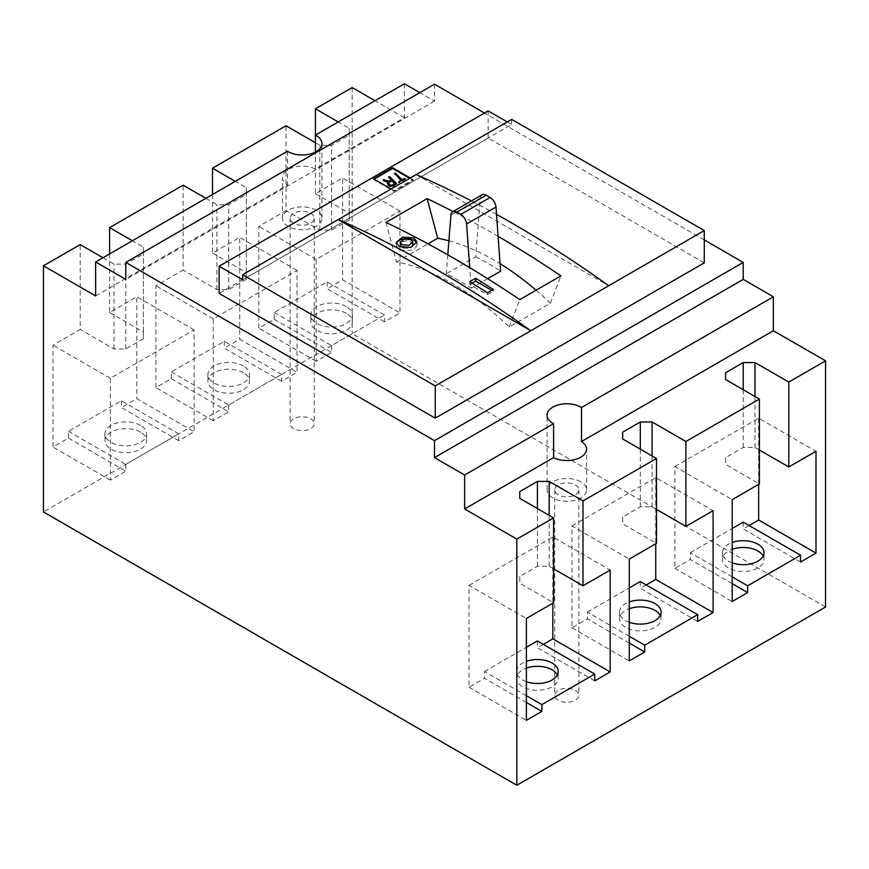 <?xml version="1.0" encoding="UTF-8"?>
<svg xmlns="http://www.w3.org/2000/svg" width="869" height="869" viewBox="0 0 869 869"><rect width="100%" height="100%" fill="white"/><g stroke="black" fill="none" stroke-linecap="round" stroke-linejoin="round"><path stroke-width="0.65" stroke-dasharray="4.34 3.26" d="M287.509 151.217L287.509 185.162L95.644 295.938M404.367 83.75L404.367 117.695L315.404 169.064A19.748 11.406 0 0 0 294.156 167.12A19.748 11.406 0 0 0 282.436 177.537A19.748 11.406 0 0 0 287.509 185.162M315.404 169.064L315.404 152.064M316.153 210.211A19.748 11.406 0 0 0 294.634 207.745A19.748 11.406 0 0 0 282.436 218.282A19.748 11.406 0 0 0 288.226 226.342A19.748 11.406 0 0 0 309.744 228.808A19.748 11.406 0 0 0 321.943 218.282A19.748 11.406 0 0 0 316.153 210.211M580.774 481.817A19.748 11.406 0 0 0 559.256 479.34A19.748 11.406 0 0 0 547.057 489.877A19.748 11.406 0 0 0 552.847 497.948A19.748 11.406 0 0 0 574.366 500.414A19.748 11.406 0 0 0 586.564 489.877A19.748 11.406 0 0 0 580.774 481.817M557.355 674.909A20.791 12.003 180 0 1 558.202 678.309A20.791 12.003 180 0 1 545.363 689.399A20.791 12.003 180 0 1 522.703 686.792A20.791 12.003 180 0 1 516.62 678.309A20.791 12.003 180 0 1 526.386 668.131M526.386 681.698A20.791 12.003 180 0 1 522.703 680.003A20.791 12.003 180 0 1 516.62 671.52A20.791 12.003 180 0 1 526.386 661.342M660.255 615.502A20.791 12.003 180 0 1 661.103 618.891A20.791 12.003 180 0 1 648.274 629.982A20.791 12.003 180 0 1 625.615 627.385A20.791 12.003 180 0 1 619.521 618.891A20.791 12.003 180 0 1 629.286 608.724M629.286 622.28A20.791 12.003 180 0 1 625.615 620.596A20.791 12.003 180 0 1 619.521 612.102A20.791 12.003 180 0 1 629.286 601.924M763.167 556.084A20.791 12.003 180 0 1 764.014 559.484A20.791 12.003 180 0 1 751.174 570.575A20.791 12.003 180 0 1 728.526 567.968A20.791 12.003 180 0 1 722.432 559.484A20.791 12.003 180 0 1 732.198 549.306M732.198 562.862A20.791 12.003 180 0 1 728.526 561.178A20.791 12.003 180 0 1 722.432 552.695A20.791 12.003 180 0 1 732.198 542.517M140.474 432.165A20.791 12.003 0 0 0 117.826 429.568A20.791 12.003 0 0 0 104.986 440.659A20.791 12.003 0 0 0 111.08 449.143A20.791 12.003 0 0 0 133.728 451.75A20.791 12.003 0 0 0 146.568 440.659A20.791 12.003 0 0 0 140.474 432.165M140.474 425.375A20.791 12.003 0 0 0 117.826 422.779A20.791 12.003 0 0 0 104.986 433.859A20.791 12.003 0 0 0 111.08 442.354A20.791 12.003 0 0 0 133.728 444.95A20.791 12.003 0 0 0 146.568 433.859A20.791 12.003 0 0 0 140.474 425.375M243.385 372.758A20.791 12.003 0 0 0 220.726 370.151A20.791 12.003 0 0 0 207.897 381.241A20.791 12.003 0 0 0 213.98 389.725A20.791 12.003 0 0 0 236.64 392.332A20.791 12.003 0 0 0 249.479 381.241A20.791 12.003 0 0 0 243.385 372.758M243.385 365.968A20.791 12.003 0 0 0 220.726 363.361A20.791 12.003 0 0 0 207.897 374.452A20.791 12.003 0 0 0 213.98 382.936A20.791 12.003 0 0 0 236.64 385.543A20.791 12.003 0 0 0 249.479 374.452A20.791 12.003 0 0 0 243.385 365.968M346.296 313.34A20.791 12.003 0 0 0 323.637 310.744A20.791 12.003 0 0 0 310.798 321.823A20.791 12.003 0 0 0 316.892 330.318A20.791 12.003 0 0 0 339.551 332.914A20.791 12.003 0 0 0 352.379 321.823A20.791 12.003 0 0 0 346.296 313.34M346.296 306.551A20.791 12.003 0 0 0 323.637 303.944A20.791 12.003 0 0 0 310.798 315.034A20.791 12.003 0 0 0 316.892 323.529A20.791 12.003 0 0 0 339.551 326.125A20.791 12.003 0 0 0 352.379 315.034A20.791 12.003 0 0 0 346.296 306.551M403.803 247.817A6.235 3.606 0 0 0 410.233 247.502M412.808 244.591A6.235 3.606 0 0 0 410.983 242.038A6.235 3.606 0 0 0 404.183 241.256A6.235 3.606 0 0 0 400.327 244.591M396.34 243.526A10.395 6.007 0 0 0 396.177 244.591A10.395 6.007 0 0 0 399.219 248.827A10.395 6.007 0 0 0 410.548 250.131A10.395 6.007 0 0 0 416.968 244.591A10.395 6.007 0 0 0 416.696 243.244M385.988 222.399L396.546 261.993A249.49 144.037 60 0 1 452.879 283.848A249.49 144.037 60 0 1 509.212 327.037L550.37 303.27L560.929 275.864M450.935 215.001L480.34 198.023L475.68 256.789L446.286 273.757A249.49 144.037 60 0 1 458.756 280.448A249.49 144.037 60 0 1 471.237 288.16L469.749 267.685M475.68 256.789A249.49 144.037 60 0 1 488.161 263.481A249.49 144.037 60 0 1 500.631 271.193M448.893 240.8A249.49 144.037 60 0 1 494.037 260.081A249.49 144.037 60 0 1 500.088 263.698M396.546 261.993L427.993 243.831M558.278 700.208A12.057 6.963 180 0 1 554.748 695.287A12.057 6.963 180 0 1 562.2 688.856A12.057 6.963 180 0 1 575.332 690.366A12.057 6.963 180 0 1 578.873 695.287A12.057 6.963 180 0 1 571.422 701.717A12.057 6.963 180 0 1 558.278 700.208M558.278 494.809A12.057 6.963 180 0 1 554.748 489.877A12.057 6.963 180 0 1 562.2 483.446A12.057 6.963 180 0 1 575.332 484.956A12.057 6.963 180 0 1 578.873 489.877A12.057 6.963 180 0 1 571.422 496.308A12.057 6.963 180 0 1 558.278 494.809M293.668 428.602A12.057 6.963 180 0 1 290.127 423.681A12.057 6.963 180 0 1 297.578 417.25A12.057 6.963 180 0 1 310.722 418.76A12.057 6.963 180 0 1 314.252 423.681A12.057 6.963 180 0 1 306.8 430.112A12.057 6.963 180 0 1 293.668 428.602M293.668 223.203A12.057 6.963 180 0 1 290.127 218.282A12.057 6.963 180 0 1 297.578 211.84A12.057 6.963 180 0 1 310.722 213.35A12.057 6.963 180 0 1 314.252 218.282A12.057 6.963 180 0 1 306.8 224.713A12.057 6.963 180 0 1 293.668 223.203M553.575 568.815L549.165 566.273L537.411 566.273L519.771 576.451L519.771 583.24L553.575 602.771M526.386 702.5L484.489 678.309L469.043 687.216L469.043 585.369L526.386 618.467M469.043 585.369L552.847 536.988L610.179 570.086M656.486 509.408L652.076 506.855L640.312 506.855L622.671 517.044L622.671 523.833L656.486 543.353M629.286 643.082L587.39 618.891L571.954 627.809L571.954 525.951L629.286 559.06M571.954 525.951L655.747 477.57L713.091 510.679M543.288 644.353L537.411 647.753L594.744 680.851M646.199 584.946L640.312 588.335L697.655 621.444M759.397 449.99L754.987 447.448L743.223 447.448L725.582 457.626L725.582 464.415L759.397 483.935M732.198 583.675L690.301 559.484L674.865 568.391L674.865 466.544L732.198 499.642M674.865 466.544L758.659 418.163L815.991 451.261M749.1 525.528L743.223 528.928L800.555 562.026M178.699 440.659L121.367 407.55L136.802 398.643L194.135 431.741L178.699 440.659L178.699 433.859L121.367 400.761L68.445 431.317L68.445 438.106L53.009 447.024L53.009 345.167L80.198 329.47L80.198 244.591M68.445 431.317L125.777 464.415L178.699 433.859M125.777 464.415L125.777 471.215L110.341 480.122L110.341 378.265L194.135 329.894L194.135 431.741M281.61 381.241L224.278 348.143L239.714 339.225L297.046 372.334L281.61 381.241L281.61 374.452L224.278 341.354L171.345 371.91L171.345 378.699L155.909 387.607L155.909 285.749L183.109 270.053L183.109 185.173M171.345 371.91L228.688 405.008L281.61 374.452M228.688 405.008L228.688 411.797L213.253 420.705L213.253 318.858L297.046 270.476L297.046 372.334M384.511 321.823L327.178 288.725L342.614 279.818L399.957 312.916L384.511 321.823L384.511 315.034L327.178 281.936L274.256 312.492L274.256 319.281L258.821 328.189L258.821 226.342L286.02 210.635L286.02 125.766M274.256 312.492L331.589 345.59L384.511 315.034M331.589 345.59L331.589 352.379L316.153 361.298L316.153 259.44L399.957 211.058L399.957 312.916M536.075 290.213A249.49 144.037 60 0 1 550.37 303.27M487.639 278.688L471.237 288.16M374.083 179.144L373.485 179.492L394.07 191.365L413.188 180.339L409.657 178.297M825.55 607.018L352.173 333.707L43.45 511.95M352.173 87.563L352.173 333.707M404.367 117.695L374.963 100.728M434.5 84.174L434.5 101.152L419.803 92.657M704.27 239.92L484.478 113.024M224.278 341.354L224.278 348.143M212.514 194.515L212.514 253.075L239.714 237.378L239.714 339.225M327.178 281.936L327.178 288.725M315.425 135.097L315.425 193.668L342.614 177.96L342.614 279.818M121.367 400.761L121.367 407.55M109.603 253.922L109.603 312.492L136.802 296.785L136.802 398.643M315.404 142.722L319.835 145.286L331.589 145.286L349.229 135.097L349.229 128.308L338.204 121.942M205.899 198.328L216.924 204.693L228.688 204.693L246.329 194.515L246.329 187.726L235.303 181.36M102.987 257.745L114.013 264.111L125.777 264.111L143.418 253.922L143.418 247.133L132.392 240.767M434.5 101.152L125.777 279.383M704.27 262.84L488.161 138.062L219.129 293.396M242.647 279.807L511.678 124.484L507.268 121.942M511.678 124.484L511.678 119.39M488.161 110.906L488.161 138.062M416.121 174.56L608.713 285.749M391.137 188.997L394.07 190.691L413.188 179.655L410.244 177.96M413.188 180.339L413.188 179.655M394.07 191.365L394.07 190.691M373.485 179.492L373.485 178.808M403.976 179.166L404.997 179.764L399.697 182.827L398.675 182.816L398.752 182.186M400.924 180.926L394.417 173.746M395.547 173.919L394.417 174.43L394.526 173.854M404.997 179.166L404.997 179.764L404.997 179.166M399.697 182.827L399.697 182.142M388.063 182.62L383.49 181.034L383.49 180.361M383.49 181.034L383.348 180.296L384.239 180.317M383.348 180.969L383.359 180.372L383.348 180.969M391.267 180.556L388.541 177.146M389.66 177.309L388.541 177.83L388.639 177.254M393.668 185.629L393.668 186.303L396.318 184.098M393.668 186.303L390.257 186.716L390.257 186.042M390.257 186.716L388.682 186.216L388.682 185.531M388.682 186.216L388.237 185.195M388.237 185.879L387.444 183.674M395.047 184.326L392.028 181.306L389.899 182.533L388.845 184.347M392.028 181.306L392.028 180.633M389.899 182.533L389.899 181.86M498.1 236.335A1119.12 646.123 -120 0 0 453.042 211.536M496.514 214.371A1119.12 646.123 -120 0 0 471.422 200.924M509.212 327.037L519.771 299.631M447.785 254.823L446.286 273.757M480.34 198.023A8.321 4.801 60 0 1 482.034 194.797M472.117 283.131L469.781 284.478L487.422 294.667L487.422 292.831M469.781 284.478L469.781 281.686M487.422 294.667L493.31 291.267L491.724 290.355M493.31 291.267L493.31 289.442M399.957 211.058L342.614 177.96M315.425 193.668L349.229 213.187L349.229 219.976L331.589 230.166L319.835 230.166L286.02 210.635M316.153 259.44L258.821 226.342M316.153 361.298L258.821 328.189M274.256 319.281L331.589 352.379M319.835 230.166L319.835 145.286M349.229 213.187L349.229 128.308M349.229 219.976L349.229 135.097M331.589 230.166L331.589 145.286M194.135 329.894L136.802 296.785M109.603 312.492L143.418 332.012L143.418 338.801L125.777 348.99L114.013 348.99L80.198 329.47M110.341 378.265L53.009 345.167M110.341 480.122L53.009 447.024M68.445 438.106L125.777 471.215M297.046 270.476L239.714 237.378M212.514 253.075L246.329 272.594L246.329 279.383L228.688 289.573L216.924 289.573L183.109 270.053M213.253 318.858L155.909 285.749M213.253 420.705L155.909 387.607M171.345 378.699L228.688 411.797M216.924 289.573L216.924 204.693M246.329 272.594L246.329 187.726M246.329 279.383L246.329 194.515M228.688 289.573L228.688 204.693M114.013 348.99L114.013 264.111M143.418 332.012L143.418 247.133M143.418 338.801L143.418 253.922M125.777 348.99L125.777 264.111M758.659 418.163L758.659 484.37M674.865 568.391L732.198 601.5M743.223 522.139L743.223 528.928M732.198 576.886L690.301 552.695L690.301 559.484M690.301 552.695L732.198 528.504M754.987 447.448L754.987 396.514M743.223 447.448L743.223 389.725M725.582 457.626L725.582 464.415M552.847 536.988L552.847 603.195M469.043 687.216L526.386 720.325M537.411 640.964L537.411 647.753M526.386 695.711L484.489 671.52L484.489 678.309M484.489 671.52L526.386 647.329M655.747 477.57L655.747 543.777M571.954 627.809L629.286 660.907M640.312 581.546L640.312 588.335M629.286 636.293L587.39 612.102L587.39 618.891M587.39 612.102L629.286 587.911M652.076 506.855L652.076 455.932M640.312 506.855L640.312 449.143M622.671 517.044L622.671 523.833M549.165 566.273L549.165 515.339M537.411 566.273L537.411 508.55M519.771 576.451L519.771 583.24M282.436 218.282L282.436 177.537M547.057 489.877L547.057 415.186M516.62 671.52L516.62 678.309M619.521 612.102L619.521 618.891M722.432 552.695L722.432 559.484M104.986 433.859L104.986 440.659M207.897 374.452L207.897 381.241M310.798 315.034L310.798 321.823M396.177 244.591L396.177 242.527M554.748 489.877L554.748 695.287M290.127 218.282L290.127 423.681M314.252 218.282L314.252 423.681M578.873 489.877L578.873 695.287M394.309 173.528L394.309 174.202M405.258 178.786L405.258 179.47M398.415 181.849L398.415 182.523M383.099 180.002L383.099 180.676M388.421 176.918L388.421 177.602M396.644 183.696L396.644 184.38M416.968 244.591L416.968 241.951M352.379 315.034L352.379 321.823M249.479 374.452L249.479 381.241M146.568 433.859L146.568 440.659M764.014 552.695L764.014 559.484M661.103 612.102L661.103 618.891M558.202 671.52L558.202 678.309M586.564 489.877L586.564 449.143M321.943 218.282L321.943 143.581"/><path stroke-width="1.3" d="M102.987 257.745L80.198 244.591L43.45 265.805L95.644 295.938L95.644 261.982L287.509 151.217A19.748 11.406 0 0 0 288.226 151.651A19.748 11.406 0 0 0 309.744 154.117A19.748 11.406 0 0 0 321.943 143.581A19.748 11.406 0 0 0 316.153 135.521A19.748 11.406 0 0 0 315.404 135.108L315.404 152.064M773.356 296.785L581.491 407.561A19.748 11.406 0 0 0 580.774 407.126A19.748 11.406 0 0 0 559.256 404.65A19.748 11.406 0 0 0 547.057 415.186A19.748 11.406 0 0 0 552.847 423.257A19.748 11.406 0 0 0 553.596 423.67L464.633 475.028L464.633 508.973L553.596 457.615A19.748 11.406 0 0 0 574.844 459.56A19.748 11.406 0 0 0 586.564 449.143A19.748 11.406 0 0 0 581.491 441.517L773.356 330.741L773.356 296.785L743.223 279.383L434.5 457.626L464.633 475.028M526.386 668.131A20.791 12.003 180 0 1 552.108 669.825A20.791 12.003 180 0 1 557.355 674.909M526.386 661.342A20.791 12.003 180 0 1 552.108 663.025A20.791 12.003 180 0 1 558.202 671.52A20.791 12.003 180 0 1 547.481 682.013A20.791 12.003 180 0 1 526.386 681.698M629.286 608.724A20.791 12.003 180 0 1 655.02 610.407A20.791 12.003 180 0 1 660.255 615.502M629.286 601.924A20.791 12.003 180 0 1 655.02 603.618A20.791 12.003 180 0 1 661.103 612.102A20.791 12.003 180 0 1 650.392 622.606A20.791 12.003 180 0 1 629.286 622.28M732.198 549.306A20.791 12.003 180 0 1 757.92 550.989A20.791 12.003 180 0 1 763.167 556.084M732.198 542.517A20.791 12.003 180 0 1 757.92 544.2A20.791 12.003 180 0 1 764.014 552.695A20.791 12.003 180 0 1 753.304 563.188A20.791 12.003 180 0 1 732.198 562.862M400.327 242.397L402.162 244.765L408.951 245.33L412.808 242.049L410.983 239.67L404.183 239.127L400.327 242.397L400.327 244.591A6.235 3.606 0 0 0 402.162 247.133A6.235 3.606 0 0 0 403.803 247.817M410.233 247.502A6.235 3.606 0 0 0 412.808 244.591L412.808 242.049M413.916 237.976L402.597 237.074L396.177 242.527L399.219 246.459L410.548 247.426L416.968 241.951L413.916 237.976M416.696 243.244A10.395 6.007 0 0 0 413.916 240.344A10.395 6.007 0 0 0 403.455 238.856A10.395 6.007 0 0 0 396.34 243.526M427.993 243.831L437.704 238.225A249.49 144.037 60 0 1 448.893 240.8M581.491 407.561L581.491 441.517M655.747 543.777L655.747 579.427L713.091 612.526L713.091 510.679L685.891 526.375L685.891 441.495L759.397 399.067L725.582 379.536L725.582 372.747L743.223 362.569L754.987 362.569L788.802 382.088L825.55 360.863L825.55 607.018L516.827 785.25L516.827 539.106L553.575 517.891L519.771 498.371L519.771 491.582L537.411 481.393L549.165 481.393L582.98 500.913L656.486 458.474L622.671 438.954L622.671 432.165L640.312 421.976L652.076 421.976L685.891 441.495M713.091 612.526L697.655 621.444L697.655 614.655L644.722 645.211L644.722 652L629.286 660.907L629.286 559.06L656.486 543.353L656.486 458.474M552.847 603.195L552.847 638.845L610.179 671.943L610.179 570.086L582.98 585.793L582.98 500.913M610.179 671.943L594.744 680.851L594.744 674.062L541.822 704.618L541.822 711.407L526.386 720.325L526.386 618.467L553.575 602.771L553.575 517.891M758.659 484.37L758.659 520.01L815.991 553.118L815.991 451.261L788.802 466.968L788.802 382.088M815.991 553.118L800.555 562.026L800.555 555.237L747.633 585.793L747.633 592.582L732.198 601.5L732.198 499.642L759.397 483.935L759.397 399.067M464.633 508.973L516.827 539.106M825.55 360.863L773.356 330.741M582.98 585.793L553.575 568.815M685.891 526.375L656.486 509.408M552.847 638.845L543.288 644.353M655.747 579.427L646.199 584.946M788.802 466.968L759.397 449.99M758.659 520.01L749.1 525.528M500.088 263.698A249.49 144.037 60 0 1 536.075 290.213M469.749 267.685L466.577 224.028A8.321 4.801 -120 0 0 460.722 214.447L490.116 197.48A8.321 4.801 60 0 1 495.982 207.061L500.631 271.193L487.639 278.688M435.239 385.901L530.796 330.741A1119.12 646.123 -120 0 0 338.204 219.553L530.796 330.741L704.27 230.578L511.678 119.39L242.647 274.713L435.239 385.901L435.239 418.163L704.27 262.84L704.27 230.578M409.657 178.297L392.603 168.456L374.083 179.144M398.675 182.142L400.924 180.241L394.526 173.246L395.677 173.344L401.989 179.633L404.997 178.493L398.675 182.142M404.997 178.493L404.997 179.079L404.997 178.493M388.237 185.195L387.444 183.001L388.063 181.936L383.348 180.296L383.359 179.698L388.91 181.252L391.267 179.883L388.541 177.146L389.66 176.635L396.481 183.402L393.668 185.629L390.257 186.042L388.237 185.195M387.378 183.468L388.063 181.936M383.348 180.296L383.359 179.698L383.359 180.296M374.963 100.728L352.173 87.563L315.425 108.788L315.425 135.097M419.803 92.657L404.367 83.75L315.404 135.108M484.478 113.024L434.5 84.174L125.777 262.416L434.5 440.648L743.223 262.416L704.27 239.92M743.223 262.416L743.223 279.383M205.899 198.328L183.109 185.173L109.603 227.613L109.603 253.922M212.514 194.515L212.514 168.195L286.02 125.766L315.404 142.722M43.45 265.805L43.45 511.95L516.827 785.25M434.5 440.648L434.5 457.626M125.777 262.416L125.777 279.383L95.644 261.982M338.204 121.942L315.425 108.788M235.303 181.36L212.514 168.195M132.392 240.767L109.603 227.613M553.596 457.615L553.596 423.67M507.268 121.942L488.161 110.906L219.129 266.229L219.129 293.396L435.239 418.163M219.129 266.229L242.647 279.807L242.647 274.713M410.244 177.96L392.603 167.771L373.485 178.808L391.137 188.997M392.603 168.456L392.603 167.771M398.752 182.186L400.924 180.241M394.526 173.93L395.547 173.919L395.547 173.235M395.547 173.919L401.989 179.633M401.989 180.317L403.976 178.493M403.976 179.166L404.997 179.166M383.359 180.372L384.239 179.633M384.239 180.317L388.91 181.936L388.91 181.252M388.91 181.936L391.267 179.883M388.639 177.319L389.66 177.309L389.66 176.635M389.66 177.309L389.79 176.733M389.79 177.417L396.427 184.032M388.845 183.902L389.736 185.597L391.886 185.912L395.047 184.326L392.028 180.633L389.899 181.86L388.845 183.674L389.736 184.923L391.886 185.227L395.047 183.641M392.929 185.542L392.929 184.869M391.886 185.912L391.886 185.227M389.736 185.597L389.736 184.923M469.781 281.686A1119.12 646.123 60 0 1 487.422 292.831L493.31 289.442A1119.12 646.123 -120 0 0 475.658 278.286L469.781 281.686M498.1 236.335A1119.12 646.123 -120 0 1 560.929 275.864L519.771 299.631A1119.12 646.123 -120 0 0 385.988 222.399L427.146 198.632L437.704 238.225M453.042 211.536A1119.12 646.123 -120 0 0 427.146 198.632M608.713 285.749A1119.12 646.123 -120 0 0 496.514 214.371M471.422 200.924A1119.12 646.123 -120 0 0 416.121 174.56M460.722 214.447L456.79 212.188A8.321 4.801 -120 0 0 452.64 211.775A8.321 4.801 -120 0 0 450.935 215.001L447.785 254.823M490.116 197.48L486.195 195.21L456.79 212.188M452.64 211.775L482.034 194.797A8.321 4.801 60 0 1 486.195 195.21M491.724 290.355L475.658 281.089L472.117 283.131M475.658 281.089L475.658 278.286M747.633 592.582L732.198 583.675M732.198 528.504L743.223 522.139L800.555 555.237M747.633 585.793L732.198 576.886M754.987 396.514L754.987 362.569M743.223 389.725L743.223 362.569M725.582 379.536L725.582 372.747M541.822 711.407L526.386 702.5M526.386 647.329L537.411 640.964L594.744 674.062M644.722 652L629.286 643.082M629.286 587.911L640.312 581.546L697.655 614.655M644.722 645.211L629.286 636.293M541.822 704.618L526.386 695.711M652.076 455.932L652.076 421.976M640.312 449.143L640.312 421.976M622.671 438.954L622.671 432.165M549.165 515.339L549.165 481.393M537.411 508.55L537.411 481.393M519.771 498.371L519.771 491.582M395.677 174.017L395.677 173.344M389.16 181.784L389.16 181.1M495.982 207.061L466.577 224.028"/></g></svg>
